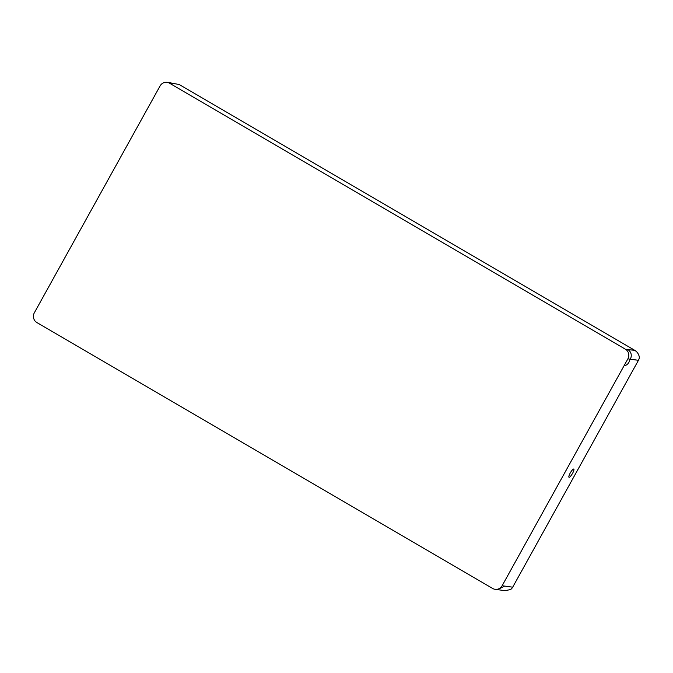 <?xml version="1.0" encoding="UTF-8"?>
<svg xmlns="http://www.w3.org/2000/svg" width="673" height="673" viewBox="0 0 673 673"><rect width="100%" height="100%" fill="white"/><g stroke="black" fill="none" stroke-linecap="round" stroke-linejoin="round"><path stroke-width="1.01" d="M570.224 473.018A4.736 1.094 120.3 0 0 569.005 477.266A4.736 1.094 120.3 0 0 572.563 473.338A4.736 1.094 120.3 0 0 573.783 469.089A4.736 1.094 120.3 0 0 570.224 473.018M495.135 589.321A7.159 6.932 -82.2 0 0 502.125 585.737L627.884 358.86A7.159 6.932 -82.2 0 0 625.326 349.119L169.562 83.208A7.159 6.932 -82.2 0 0 160.09 85.934L34.331 312.802A7.159 6.932 -82.2 0 0 36.889 322.544L492.653 588.463A7.159 6.932 -82.2 0 0 495.135 589.321L504.843 590.65L510.487 589.607A7.159 6.932 -82.2 0 0 512.683 587.184L638.441 360.316A7.159 6.932 -82.2 0 0 639.35 357.144C638.77 354.183 637.289 351.954 634.908 350.44L179.144 84.52L169.579 82.695L179.144 84.52M629.718 359.113A6.764 6.553 97.8 0 1 624.872 365.624M497.641 589.657L504.624 586.082L512.683 587.184M627.884 358.86L638.441 360.316M630.382 359.205C632.124 355.209 631.274 351.962 627.825 349.464L634.908 350.44M625.326 349.119L627.825 349.464M169.562 83.208L172.061 83.553M502.125 585.737L504.624 586.082M167.081 82.35L169.579 82.695"/></g></svg>
